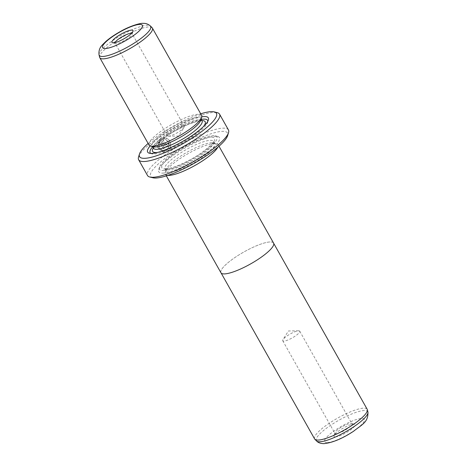 <?xml version="1.0" encoding="UTF-8"?>
<svg xmlns="http://www.w3.org/2000/svg" width="467" height="467" viewBox="0 0 467 467"><rect width="100%" height="100%" fill="white"/><g stroke="black" fill="none" stroke-linecap="round" stroke-linejoin="round"><path stroke-width="0.35" stroke-dasharray="2.33 1.75" d="M314.606 438.927A30.186 6.842 150.6 0 1 332.568 421.106A30.186 6.842 150.6 0 1 364.009 408.14A30.186 6.842 150.6 0 1 367.202 409.296M224.166 273.901A30.186 6.842 150.6 0 1 220.967 272.751A30.186 6.842 150.6 0 1 238.929 254.924A30.186 6.842 150.6 0 1 270.37 241.959A30.186 6.842 150.6 0 1 273.563 243.114A30.186 6.842 150.6 0 1 255.601 260.942A30.186 6.842 150.6 0 1 224.166 273.901M335.277 436.914A12.072 2.738 -29.4 0 0 349.007 430.983A12.072 2.738 -29.4 0 0 354.435 424.205A12.072 2.738 -29.4 0 0 353.758 424.135A12.072 2.738 -29.4 0 0 342.387 428.589A12.072 2.738 -29.4 0 0 333.975 435.734A12.072 2.738 -29.4 0 0 335.277 436.914M350.869 423.394A9.754 2.212 150.6 0 1 351.418 423.446A9.754 2.212 150.6 0 1 351.902 423.767A9.754 2.212 150.6 0 1 346.1 429.523A9.754 2.212 150.6 0 1 335.942 433.715A9.754 2.212 150.6 0 1 334.909 433.341A9.754 2.212 150.6 0 1 334.892 432.763A9.754 2.212 150.6 0 1 341.686 426.996A9.754 2.212 150.6 0 1 350.869 423.394M298.693 330.794A9.754 2.212 150.6 0 1 299.726 331.167A9.754 2.212 150.6 0 1 293.924 336.923A9.754 2.212 150.6 0 1 283.767 341.114A9.754 2.212 150.6 0 1 282.733 340.741A9.754 2.212 150.6 0 1 282.973 339.62A9.754 2.212 150.6 0 1 290.141 334.028A9.754 2.212 150.6 0 1 298.641 330.794A9.754 2.212 150.6 0 1 298.693 330.794M167.869 175.376A30.215 6.847 150.6 0 1 165.435 174.249A30.215 6.847 150.6 0 1 183.414 156.404A30.215 6.847 150.6 0 1 214.878 143.433A30.215 6.847 150.6 0 1 218.077 144.589A30.215 6.847 150.6 0 1 217.785 147.257M220.944 272.763A30.215 6.847 150.6 0 1 238.923 254.918A30.215 6.847 150.6 0 1 270.387 241.947A30.215 6.847 150.6 0 1 273.586 243.097L273.709 243.371M165.738 139.51L166.094 138.045C171.652 139.703 172.16 148.518 167.349 151.454L163.882 152.581L157.659 147.537L159.656 139.207L164.635 148.045A45.976 10.42 -29.4 0 0 163.514 148.833L159.44 141.6L159.154 147.835L163.853 151.086L166.631 150.187C170.379 146.183 170.081 142.628 165.738 139.51L165.54 139.51C169.877 142.622 170.175 146.183 166.433 150.187L163.648 151.086L158.949 147.841L159.241 141.606L163.316 148.839A46.437 10.525 150.6 0 1 164.437 148.045L159.457 139.207L157.461 147.537L163.683 152.581L167.145 151.454C171.949 148.518 171.459 139.715 165.896 138.051L165.54 139.51M166.818 144.805L167.058 143.772L166.252 144.916L166.818 144.805L165.668 144.566L162.668 139.236L164.186 139.178L164.53 137.712L160.601 138.419L164.507 145.354L166.246 146.41L167.332 146.072C168.353 145.243 168.593 144.215 168.056 142.984A46.437 10.525 -29.4 0 0 166.853 143.778M167.058 143.772A45.976 10.42 150.6 0 1 168.26 142.984C168.797 144.21 168.552 145.243 167.53 146.072L166.445 146.41L164.711 145.354L160.601 138.419M115.098 42.596A9.754 2.212 -29.4 0 0 115.098 43.233A9.754 2.212 -29.4 0 0 115.582 43.554A9.754 2.212 -29.4 0 0 116.131 43.606A9.754 2.212 -29.4 0 0 125.314 40.004A9.754 2.212 -29.4 0 0 132.108 34.237A9.754 2.212 -29.4 0 0 132.091 33.659A9.754 2.212 -29.4 0 0 131.542 33.332M162.44 173.117A34.827 7.892 -29.4 0 0 202.048 156.019A34.827 7.892 -29.4 0 0 217.704 136.463A34.827 7.892 -29.4 0 0 215.748 136.265A34.827 7.892 -29.4 0 0 182.941 149.119A34.827 7.892 -29.4 0 0 158.681 169.719A34.827 7.892 -29.4 0 0 162.44 173.117M162.971 170.56A32.97 7.472 -29.4 0 0 200.471 154.373A32.97 7.472 -29.4 0 0 215.287 135.856A32.97 7.472 -29.4 0 0 213.437 135.669A32.97 7.472 -29.4 0 0 182.381 147.841A32.97 7.472 -29.4 0 0 159.416 167.344A32.97 7.472 -29.4 0 0 162.971 170.56M211.971 142.704A27.862 6.316 -29.4 0 0 185.726 152.995A27.862 6.316 -29.4 0 0 166.316 169.468A27.862 6.316 -29.4 0 0 166.375 171.126A27.862 6.316 -29.4 0 0 169.323 172.195A27.862 6.316 -29.4 0 0 198.341 160.228A27.862 6.316 -29.4 0 0 214.919 143.772A27.862 6.316 -29.4 0 0 213.536 142.867A27.862 6.316 -29.4 0 0 211.971 142.704M167.91 175.364A30.186 6.842 150.6 0 1 165.4 172.446A30.186 6.842 150.6 0 1 186.426 154.595A30.186 6.842 150.6 0 1 214.861 143.451A30.186 6.842 150.6 0 1 216.554 143.62A30.186 6.842 150.6 0 1 217.75 147.28M201.627 115.442A30.186 6.842 -29.4 0 0 198.428 114.287A30.186 6.842 -29.4 0 0 166.993 127.252A30.186 6.842 -29.4 0 0 149.031 145.079M152.131 27.728A30.186 6.842 -29.4 0 0 149.195 26.917A30.186 6.842 -29.4 0 0 118.548 39.391A30.186 6.842 -29.4 0 0 99.64 57.307M168.307 136.206A9.754 2.212 -29.4 0 0 168.359 136.206A9.754 2.212 -29.4 0 0 176.859 132.972A9.754 2.212 -29.4 0 0 184.027 127.38A9.754 2.212 -29.4 0 0 184.267 126.259A9.754 2.212 -29.4 0 0 183.233 125.886A9.754 2.212 -29.4 0 0 173.076 130.077A9.754 2.212 -29.4 0 0 167.274 135.833A9.754 2.212 -29.4 0 0 168.307 136.206M200.769 120.206A27.862 6.316 -29.4 0 0 200.711 118.554A27.862 6.316 -29.4 0 0 197.763 117.486A27.862 6.316 -29.4 0 0 168.745 129.452A27.862 6.316 -29.4 0 0 152.16 145.908A27.862 6.316 -29.4 0 0 153.55 146.813M150.788 153.404A32.97 7.472 -29.4 0 0 151.798 153.824A32.97 7.472 -29.4 0 0 153.643 154.011A32.97 7.472 -29.4 0 0 184.704 141.84A32.97 7.472 -29.4 0 0 207.669 122.336A32.97 7.472 -29.4 0 0 207.838 121.262M152.855 177.781A44.114 10 150.6 0 1 172.685 153.007A44.114 10 150.6 0 1 222.858 131.35A44.114 10 150.6 0 1 227.616 135.658M228.439 129.925A46.437 10.525 -29.4 0 0 223.524 128.151A46.437 10.525 -29.4 0 0 175.16 148.092A46.437 10.525 -29.4 0 0 147.525 175.516M200.711 113.82A44.114 10 -29.4 0 0 148.115 143.451M138.553 156.994A46.437 10.525 150.6 0 1 170.899 129.534A46.437 10.525 150.6 0 1 214.645 112.389A46.437 10.525 150.6 0 1 217.248 112.652M166.62 144.805L165.668 144.566M201.785 116.826A34.827 7.892 -29.4 0 0 150.129 145.932M201.195 119.406A32.97 7.472 -29.4 0 0 152.645 146.761M160.8 138.419L164.734 137.712L164.384 139.172L162.668 139.236M162.866 139.23L165.873 144.566M367.943 412.028A29.544 6.696 -29.4 0 0 364.657 410.511A29.544 6.696 -29.4 0 0 333.123 423.674A29.544 6.696 -29.4 0 0 316.562 440.982M327.058 442.593A22.813 5.172 150.6 0 1 334.687 430.562A22.813 5.172 150.6 0 1 361.978 418.45A22.813 5.172 150.6 0 1 354.348 430.481A22.813 5.172 150.6 0 1 327.058 442.593M167.992 169.83A27.862 6.316 -29.4 0 0 197.01 157.864A27.862 6.316 -29.4 0 0 213.588 141.408A27.862 6.316 -29.4 0 0 210.64 140.339A27.862 6.316 -29.4 0 0 181.622 152.306A27.862 6.316 -29.4 0 0 165.044 168.762A27.862 6.316 -29.4 0 0 167.992 169.83M165.102 169.089A30.186 6.842 -29.4 0 0 201.213 153.065A30.186 6.842 -29.4 0 0 211.306 137.14A30.186 6.842 -29.4 0 0 175.201 153.164A30.186 6.842 -29.4 0 0 165.102 169.089M99.057 54.972A29.544 6.696 150.6 0 1 117.567 37.436A29.544 6.696 150.6 0 1 147.56 25.224A29.544 6.696 150.6 0 1 150.438 26.018M202.042 120.918A27.862 6.316 -29.4 0 0 199.094 119.85A27.862 6.316 -29.4 0 0 170.076 131.817A27.862 6.316 -29.4 0 0 153.497 148.273M157.683 152.394A30.186 6.842 -29.4 0 0 182.241 142.523A30.186 6.842 -29.4 0 0 203.402 126.633M201.861 120.597A30.186 6.842 -29.4 0 0 175.522 130.602A30.186 6.842 -29.4 0 0 153.316 147.951M351.418 423.446L354.435 424.205M299.726 331.167L351.902 423.767M165.435 174.249L166.351 175.872M132.108 34.237L133.025 31.266M215.287 135.856L217.704 136.463M214.919 143.772L213.507 141.139L213.051 142.237C212.555 143.229 210.407 146.13 203.67 151.209C192.025 160.146 172.2 169.107 166.205 168.733L164.857 168.552L166.375 171.126M166.316 169.468L165.4 172.446M184.267 126.259L132.091 33.659M168.359 136.206L178.575 136.02L184.027 127.38M152.528 146.556L152.16 145.908M153.579 148.535C153.515 148.757 153.339 147.233 158.336 142.598C162.691 138.693 168.394 134.73 175.458 130.707L187.144 124.899C195.177 121.811 199.753 120.492 200.88 120.947L202.229 121.128M207.669 122.336L208.405 119.961M151.798 153.824L149.382 153.217M201.079 119.202L200.711 118.554M167.274 135.833L115.098 43.233M213.536 142.867L216.554 143.62M159.416 167.344L158.681 169.719M115.582 43.554L112.565 42.795M218.077 144.589L218.994 146.206M298.641 330.794L288.425 330.98L282.973 339.62M282.733 340.741L334.909 433.341M334.892 432.763L333.975 435.734"/><path stroke-width="0.7" d="M273.709 243.371L367.202 409.296A30.186 6.842 150.6 0 1 367.36 409.693A30.186 6.842 150.6 0 1 348.452 427.609A30.186 6.842 150.6 0 1 317.805 440.083A30.186 6.842 150.6 0 1 314.869 439.272A30.186 6.842 150.6 0 1 314.606 438.927L221.113 273.002M217.785 147.257A30.215 6.847 150.6 0 1 195.936 164.921A30.215 6.847 150.6 0 1 168.634 175.405A30.215 6.847 150.6 0 1 167.869 175.376M218.994 146.206L273.586 243.097A30.215 6.847 150.6 0 1 255.612 260.942A30.215 6.847 150.6 0 1 224.142 273.919A30.215 6.847 150.6 0 1 220.944 272.763L166.351 175.872M131.723 30.086A12.072 2.738 150.6 0 1 133.025 31.266A12.072 2.738 150.6 0 1 124.613 38.411A12.072 2.738 150.6 0 1 113.242 42.865A12.072 2.738 150.6 0 1 112.565 42.795A12.072 2.738 150.6 0 1 117.993 36.017A12.072 2.738 150.6 0 1 131.723 30.086M131.542 33.332A9.754 2.212 -29.4 0 0 131.058 33.285A9.754 2.212 -29.4 0 0 121.951 36.84A9.754 2.212 -29.4 0 0 115.098 42.596M217.75 147.28A30.186 6.842 150.6 0 1 195.912 164.927A30.186 6.842 150.6 0 1 168.657 175.394A30.186 6.842 150.6 0 1 167.91 175.364M99.798 57.704L149.031 145.079A30.186 6.842 -29.4 0 0 150.532 146.06A30.186 6.842 -29.4 0 0 152.224 146.229A30.186 6.842 -29.4 0 0 180.659 135.086A30.186 6.842 -29.4 0 0 201.686 117.235A30.186 6.842 -29.4 0 0 201.627 115.442L152.394 28.073A30.186 6.842 -29.4 0 0 152.131 27.728L150.438 26.018A29.544 6.696 150.6 0 1 133.877 43.326A29.544 6.696 150.6 0 1 102.343 56.489A29.544 6.696 150.6 0 1 99.057 54.972L99.64 57.307A30.186 6.842 -29.4 0 0 99.798 57.704A30.186 6.842 -29.4 0 0 102.991 58.86A30.186 6.842 -29.4 0 0 134.432 45.894A30.186 6.842 -29.4 0 0 152.394 28.073M150.532 146.06L153.55 146.813A27.862 6.316 -29.4 0 0 155.114 146.971A27.862 6.316 -29.4 0 0 181.359 136.685A27.862 6.316 -29.4 0 0 200.769 120.206L201.686 117.235M150.129 145.932A34.827 7.892 -29.4 0 0 149.382 153.217A34.827 7.892 -29.4 0 0 151.337 153.415A34.827 7.892 -29.4 0 0 184.144 140.555A34.827 7.892 -29.4 0 0 208.405 119.961A34.827 7.892 -29.4 0 0 204.645 116.557A34.827 7.892 -29.4 0 0 201.785 116.826M207.838 121.262A32.97 7.472 -29.4 0 0 204.114 119.12A32.97 7.472 -29.4 0 0 201.195 119.406M228.532 132.686L227.616 135.658A44.114 10 150.6 0 1 196.881 161.745A44.114 10 150.6 0 1 155.33 178.032A44.114 10 150.6 0 1 152.855 177.781L149.837 177.028A46.437 10.525 -29.4 0 0 152.44 177.291A46.437 10.525 -29.4 0 0 196.187 160.146A46.437 10.525 -29.4 0 0 228.532 132.686A46.437 10.525 -29.4 0 0 228.439 129.925L219.56 114.164A46.437 10.525 150.6 0 1 191.925 141.589A46.437 10.525 150.6 0 1 143.562 161.529A46.437 10.525 150.6 0 1 138.646 159.755A46.437 10.525 150.6 0 1 138.553 156.994L139.47 154.022A44.114 10 -29.4 0 0 144.227 158.331A44.114 10 -29.4 0 0 194.4 136.673A44.114 10 -29.4 0 0 214.23 111.899A44.114 10 -29.4 0 0 211.755 111.648A44.114 10 -29.4 0 0 200.711 113.82M138.646 159.755L147.525 175.516A46.437 10.525 -29.4 0 0 149.837 177.028M148.115 143.451A44.114 10 -29.4 0 0 139.47 154.022M214.23 111.899L217.248 112.652A46.437 10.525 150.6 0 1 219.56 114.164M152.645 146.761A32.97 7.472 -29.4 0 0 150.788 153.404M316.562 440.982A29.544 6.696 -29.4 0 0 319.44 441.776A29.544 6.696 -29.4 0 0 349.433 429.564A29.544 6.696 -29.4 0 0 367.943 412.028C368.375 422.472 361.68 424.672 353.595 431.239C342.218 438.706 332.271 442.844 323.754 443.65C320.438 443.522 318.045 442.628 316.562 440.982L314.869 439.272M139.942 24.407A22.813 5.172 -29.4 0 0 112.652 36.519A22.813 5.172 -29.4 0 0 105.022 48.55A22.813 5.172 -29.4 0 0 132.313 36.438A22.813 5.172 -29.4 0 0 139.942 24.407M153.596 148.43L153.497 148.273A27.862 6.316 -29.4 0 0 156.445 149.335A27.862 6.316 -29.4 0 0 185.463 137.374A27.862 6.316 -29.4 0 0 202.042 120.918L201.079 119.202M153.316 147.951A30.186 6.842 -29.4 0 0 155.78 152.534A30.186 6.842 -29.4 0 0 157.683 152.394M203.402 126.633A30.186 6.842 -29.4 0 0 201.983 120.591A30.186 6.842 -29.4 0 0 201.861 120.597M150.438 26.018C146.924 23 144.087 23.414 143.246 23.35C140.316 22.906 129.207 26.286 120.019 31.721C114.433 34.867 109.704 38.113 105.846 41.464C101.934 45.445 98.292 47.681 99.057 54.972M153.497 148.273L152.528 146.556M367.943 412.028L367.36 409.693"/></g></svg>
